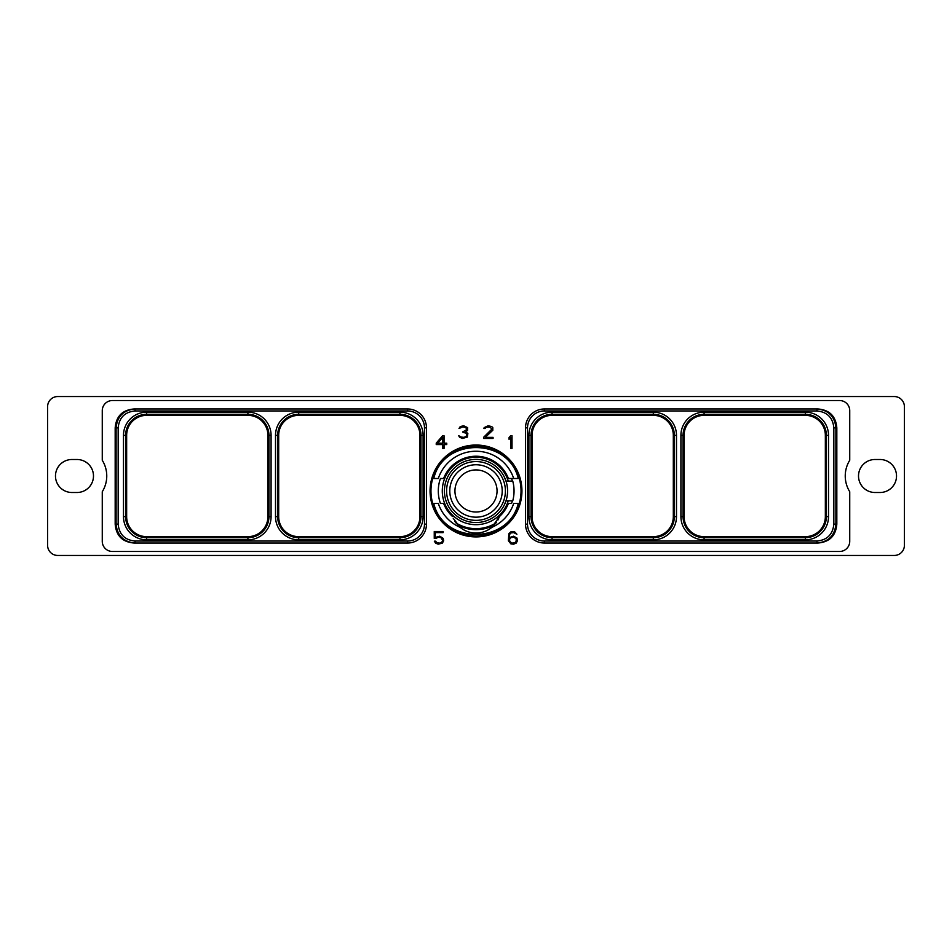 <?xml version="1.0" encoding="UTF-8"?>
<svg xmlns="http://www.w3.org/2000/svg" width="952" height="952" viewBox="0 0 952 952"><rect width="100%" height="100%" fill="white"/><g stroke="black" fill="none" stroke-linecap="round" stroke-linejoin="round"><path stroke-width="1.43" d="M839.604 400.53L112.395 400.53A10.127 10.127 0 0 0 102.269 410.657L102.269 460.28A29.774 29.774 0 0 1 102.269 491.72L102.269 541.343A10.127 10.127 0 0 0 112.395 551.47L839.604 551.47A10.127 10.127 0 0 0 849.731 541.343L849.731 491.72A29.774 29.774 0 0 1 849.731 460.28L849.731 410.657A10.127 10.127 0 0 0 839.604 400.53M894.273 555.456A10.127 10.127 0 0 0 904.4 545.329L904.4 406.671A10.127 10.127 0 0 0 894.273 396.544L57.727 396.544A10.127 10.127 0 0 0 47.6 406.671L47.6 545.329A10.127 10.127 0 0 0 57.727 555.456L894.273 555.456M76.981 492.505A16.505 16.505 0 0 0 93.486 476A16.505 16.505 0 0 0 76.981 459.495L71.995 459.495A16.505 16.505 0 0 0 55.478 476A16.505 16.505 0 0 0 71.995 492.505L76.981 492.505M875.019 492.505L880.005 492.505A16.505 16.505 0 0 0 896.522 476A16.505 16.505 0 0 0 880.005 459.495L875.019 459.495A16.505 16.505 0 0 0 858.514 476A16.505 16.505 0 0 0 875.019 492.505M145.109 536.595A20.004 20.004 0 0 1 126.652 516.65L126.652 435.35A20.004 20.004 0 0 1 146.656 415.346L247.913 415.346A20.004 20.004 0 0 1 267.905 435.35L267.905 516.65A20.004 20.004 0 0 1 249.46 536.595L249.46 536.773A20.182 20.182 0 0 1 247.913 536.833L146.656 536.833A20.182 20.182 0 0 1 145.109 536.773L145.109 536.595M407.563 410.955L135.089 410.955C124.807 411.954 119.167 417.595 118.167 427.865L118.167 524.135C119.167 534.405 124.807 540.046 135.089 541.045L407.563 541.045A16.922 16.922 0 0 0 424.485 524.135L424.485 427.865A16.922 16.922 0 0 0 407.563 410.955L407.563 408.967L134.089 408.967L135.089 408.967L135.089 410.955M407.563 408.967A18.909 18.909 0 0 1 426.472 427.865L426.472 524.135A18.909 18.909 0 0 1 407.563 543.033L135.005 543.033C123.522 541.914 117.215 535.607 116.096 524.135L116.096 427.865C117.215 416.393 123.522 410.086 135.005 408.967M134.089 408.967C122.451 409.919 116.144 416.226 115.18 427.865L115.18 524.135C116.144 535.774 122.451 542.081 134.089 543.033L135.005 543.033M135.089 541.045L135.089 543.033L134.089 543.033M817.911 408.967L816.911 408.967L817.911 408.967C829.549 409.919 835.856 416.226 836.82 427.865L836.82 524.135C835.856 535.774 829.549 542.081 817.911 543.033L816.911 543.033L816.911 541.045C827.193 540.046 832.833 534.405 833.833 524.135L833.833 427.865C832.833 417.595 827.193 411.954 816.911 410.955L544.437 410.955A16.922 16.922 0 0 0 527.515 427.865L527.515 524.135A16.922 16.922 0 0 0 544.437 541.045L816.911 541.045M430.066 490.958A45.934 45.934 0 0 1 476 445.024A45.934 45.934 0 0 1 521.934 490.958A45.934 45.934 0 0 1 476 536.904A45.934 45.934 0 0 1 430.066 490.958M435.945 538.392L438.134 537.285L440.919 537.571L442.632 540.498L441.776 542.235L439.8 543.104L437.016 542.818L435.635 541.176L434.338 541.176L435.552 543.116L438.17 544.187L442.371 543.116L443.68 540.712L443.156 538.332L439.764 536.202L435.302 537.428L435.302 532.596L443.144 532.596L443.144 531.513L434.255 531.513L434.255 538.392L435.945 538.392M516.984 538.07L513.58 536.202L509.118 537.713L509.677 534.334L511.093 532.882L513.616 532.596L516.9 534.25L514.615 531.787L510.95 531.787L508.868 533.644L508.332 540.712L510.95 543.913L513.58 544.187L516.198 543.116L517.495 540.712L516.984 538.07M442.644 435.754L436.242 443.108L436.242 444.56L442.728 444.56L442.728 448.416L444.048 448.416L444.048 444.56L446.75 444.56L446.75 443.204L444.048 443.204L444.048 435.754L442.644 435.754M512.009 448.416L512.009 435.754L510.605 435.754L509.07 437.587L509.07 439.324L510.688 437.396L510.688 448.416L512.009 448.416M467.349 437.111L467.86 433.41L465.814 432.006L467.587 430.256L467.599 427.627L463.66 425.77L460.256 426.579L459.007 428.507L462.85 426.853L466.218 427.722L466.23 430.399L463.017 431.565L463.017 432.375L466.492 433.243L467.063 435.588L464.231 437.361L461.196 437.075L458.745 435.707L459.459 437.111L462.339 438.444L467.349 437.111M483.628 437.277L483.628 438.444L493.053 438.444L493.053 437.361L485.258 437.361L492.803 430.256L492.803 427.627L491.767 426.579L488.09 425.77L484.163 427.627L483.937 428.507L485.02 428.507L486.389 427.139L490.292 427.139L491.732 429.245L483.628 437.277M816.911 410.955L816.911 408.967L544.437 408.967A18.909 18.909 0 0 0 525.528 427.865L525.528 524.135A18.909 18.909 0 0 0 544.437 543.033L817.911 543.033M816.994 408.967C828.478 410.086 834.785 416.393 835.904 427.865L835.904 524.135C834.785 535.607 828.478 541.914 816.994 543.033M673.314 435.35L673.314 516.65A20.004 20.004 0 0 1 654.607 536.607L654.607 536.797A20.182 20.182 0 0 1 653.31 536.833L552.065 536.654A20.004 20.004 0 0 1 532.061 516.65L532.061 435.35A20.004 20.004 0 0 1 552.065 415.346L653.31 415.346A20.004 20.004 0 0 1 673.314 435.35L674.337 435.35L674.337 516.65A21.027 21.027 0 0 1 653.31 537.678L552.065 537.678A21.027 21.027 0 0 1 531.038 516.65L531.038 435.35A21.027 21.027 0 0 1 552.065 414.322L653.31 414.322A21.027 21.027 0 0 1 674.337 435.35L676.491 435.35L676.491 516.65A23.169 23.169 0 0 1 653.31 539.82L552.065 539.82A23.169 23.169 0 0 1 528.895 516.65L528.895 435.35A23.169 23.169 0 0 1 552.065 412.18L653.31 412.18A23.169 23.169 0 0 1 676.491 435.35M457.71 525.076A38.711 38.711 0 0 0 494.29 525.076M496.123 522.85A37.711 37.711 0 0 1 476 528.669A37.711 37.711 0 0 0 496.123 522.85L496.373 522.505M497.92 520.018L499.479 516.531A34.712 34.712 0 0 0 508.404 503.43L511.581 503.43A37.711 37.711 0 0 0 512.39 500.835M453.259 518.352L460.125 527.348A24.942 24.942 0 0 0 491.875 527.348L499.479 516.531M454.675 521.053L455.877 522.85A37.711 37.711 0 0 0 476 528.669A37.711 37.711 0 0 1 455.877 522.85M512.39 481.093A37.711 37.711 0 0 0 511.581 478.499L513.699 478.499A39.698 39.698 0 0 0 438.301 478.499L432.72 478.499C439.931 458.043 454.354 447.19 476 445.929C497.646 447.19 512.069 458.043 519.28 478.499L508.404 478.499A34.712 34.712 0 0 0 443.596 478.499L440.419 478.499A37.711 37.711 0 0 0 440.419 503.43L443.596 503.43A34.712 34.712 0 0 0 452.521 516.531M460.125 527.348A39.698 39.698 0 0 1 438.301 503.43L433.755 503.43C443.394 544.651 508.606 544.651 518.245 503.43L513.699 503.43A39.698 39.698 0 0 1 491.875 527.348M518.245 503.43L519.28 503.43C512.069 523.886 497.646 534.738 476 536C454.354 534.738 439.931 523.886 432.72 503.43L433.755 503.43M519.28 503.43A45.041 45.041 0 0 0 519.28 478.499M432.72 478.499A45.041 45.041 0 0 0 432.72 503.43M518.245 478.499C508.606 437.277 443.394 437.277 433.755 478.499M508.237 500.835A33.713 33.713 0 0 1 442.287 490.958A33.713 33.713 0 0 1 508.237 481.093M476 459.388A31.571 31.571 0 0 0 444.429 490.958A31.571 31.571 0 0 0 476 522.541A31.571 31.571 0 0 0 507.571 490.958A31.571 31.571 0 0 0 476 459.388M504.227 476.821L505.988 481.093L512.747 481.093A38.056 38.056 0 0 1 512.747 500.835L505.988 500.835L504.227 505.095M476 461.565A29.405 29.405 0 0 1 505.405 490.958A29.405 29.405 0 0 1 476 520.363A29.405 29.405 0 0 1 446.595 490.958A29.405 29.405 0 0 1 476 461.565M476 464.755A26.216 26.216 0 0 0 449.784 490.958A26.216 26.216 0 0 0 476 517.174A26.216 26.216 0 0 0 502.216 490.958A26.216 26.216 0 0 0 476 464.755M476 469.919A21.051 21.051 0 0 0 454.949 490.958A21.051 21.051 0 0 0 476 512.009A21.051 21.051 0 0 0 497.051 490.958A21.051 21.051 0 0 0 476 469.919M497.051 490.958C495.683 481.7 495.683 481.7 497.051 490.958C495.683 481.7 495.683 481.7 497.051 490.958C495.683 500.228 495.683 500.228 497.051 490.958C495.683 500.228 495.683 500.228 497.051 490.958M495.54 523.624A38.056 38.056 0 0 1 456.46 523.624M298.69 536.654L399.935 536.833A20.182 20.182 0 0 0 401.232 536.797L401.232 536.607A20.004 20.004 0 0 0 419.939 516.65L419.939 435.35A20.004 20.004 0 0 0 399.935 415.346L298.69 415.346A20.004 20.004 0 0 0 278.686 435.35L278.686 516.65A20.004 20.004 0 0 0 298.69 536.654L298.69 537.678A21.027 21.027 0 0 1 277.663 516.65L277.663 435.35A21.027 21.027 0 0 1 298.69 414.322L399.935 414.322A21.027 21.027 0 0 1 420.962 435.35L420.962 516.65A21.027 21.027 0 0 1 399.935 537.678L399.935 536.833M762.147 536.654L704.087 536.654A20.004 20.004 0 0 1 684.095 516.65L684.095 435.35A20.004 20.004 0 0 1 704.087 415.346L805.344 415.346A20.004 20.004 0 0 1 825.348 435.35L825.348 516.65A20.004 20.004 0 0 1 806.641 536.607L806.641 536.797A20.182 20.182 0 0 1 805.344 536.833L762.147 536.654M516.163 538.737L516.163 541.367L514.746 542.807L511.95 543.104L509.677 541.367L509.677 538.737L511.093 537.571L513.89 537.285L516.163 538.737M437.658 443.204L442.728 437.408L442.728 443.204L437.658 443.204M271.082 516.65A23.169 23.169 0 0 1 247.913 539.82L146.656 539.82A23.169 23.169 0 0 1 123.486 516.65L123.486 435.35A23.169 23.169 0 0 1 146.656 412.18L247.913 412.18A23.169 23.169 0 0 1 271.082 435.35L271.082 516.65L268.94 516.65A21.027 21.027 0 0 1 247.913 537.678L247.913 536.833M271.082 435.35L268.94 435.35L268.94 516.65L267.905 516.65M247.913 539.82L247.913 537.678L146.656 537.678A21.027 21.027 0 0 1 125.628 516.65L125.628 435.35A21.027 21.027 0 0 1 146.656 414.322L247.913 414.322A21.027 21.027 0 0 1 268.94 435.35L267.905 435.35M275.509 435.35A23.169 23.169 0 0 1 298.69 412.18L399.935 412.18A23.169 23.169 0 0 1 423.104 435.35L423.104 516.65A23.169 23.169 0 0 1 399.935 539.82L298.69 539.82A23.169 23.169 0 0 1 275.509 516.65L275.509 435.35L278.686 435.35M115.18 427.865L118.167 427.865M115.18 524.135L118.167 524.135M407.563 543.033L407.563 541.045M426.472 524.135L424.485 524.135M426.472 427.865L424.485 427.865M836.82 427.865L833.833 427.865M836.82 524.135L833.833 524.135M680.918 435.35A23.169 23.169 0 0 1 704.087 412.18L805.344 412.18A23.169 23.169 0 0 1 828.514 435.35L828.514 516.65A23.169 23.169 0 0 1 805.344 539.82L704.087 539.82A23.169 23.169 0 0 1 680.918 516.65L680.918 435.35L683.06 435.35A21.027 21.027 0 0 1 704.087 414.322L805.344 414.322A21.027 21.027 0 0 1 826.372 435.35L826.372 516.65A21.027 21.027 0 0 1 805.344 537.678L805.344 536.833M544.437 408.967L544.437 410.955M525.528 427.865L527.515 427.865M525.528 524.135L527.515 524.135M544.437 543.033L544.437 541.045M676.491 516.65L673.314 516.65M653.31 539.82L653.31 536.833M552.065 539.82L552.065 536.654M528.895 516.65L532.061 516.65M528.895 435.35L532.061 435.35M552.065 412.18L552.065 415.346M653.31 412.18L653.31 415.346M423.104 516.65L419.939 516.65M399.935 539.82L399.935 537.678L298.69 537.678L298.69 539.82M275.509 516.65L278.686 516.65M298.69 412.18L298.69 415.346M399.935 412.18L399.935 415.346M423.104 435.35L419.939 435.35M828.514 516.65L825.348 516.65M805.344 539.82L805.344 537.678L704.087 537.678A21.027 21.027 0 0 1 683.06 516.65L683.06 435.35L684.095 435.35M704.087 539.82L704.087 536.654M680.918 516.65L684.095 516.65M704.087 412.18L704.087 415.346M805.344 412.18L805.344 415.346M828.514 435.35L825.348 435.35M247.913 412.18L247.913 415.346M146.656 412.18L146.656 415.346M123.486 435.35L126.652 435.35M123.486 516.65L126.652 516.65M146.656 539.82L146.656 536.833"/></g></svg>
